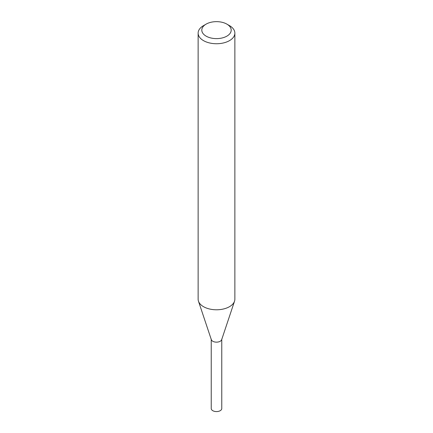 <?xml version="1.0" encoding="UTF-8"?>
<svg xmlns="http://www.w3.org/2000/svg" width="433" height="433" viewBox="0 0 433 433"><rect width="100%" height="100%" fill="white"/><g stroke="black" fill="none" stroke-linecap="round" stroke-linejoin="round"><path stroke-width="0.65" d="M226.892 24.134L229.49 25.634A18.37 10.603 180 0 1 234.87 33.135L234.87 299.181A18.37 10.603 180 0 1 234.534 301.189A18.37 10.603 180 0 1 229.49 306.683A18.37 10.603 180 0 1 211.115 309.319A18.37 10.603 180 0 1 198.466 301.189A18.37 10.603 180 0 1 198.13 299.181L198.13 33.135A18.37 10.603 180 0 1 203.51 25.634L206.108 24.134A14.695 8.487 180 0 1 226.892 24.134A14.695 8.487 180 0 1 226.892 36.134A14.695 8.487 180 0 1 206.108 36.134A14.695 8.487 180 0 1 206.108 24.134M234.87 33.135A18.37 10.603 180 0 1 229.49 40.632A18.37 10.603 180 0 1 209.469 42.932A18.37 10.603 180 0 1 198.13 33.135M234.534 301.189L221.669 339.689A5.266 3.042 180 0 1 220.224 341.264A5.266 3.042 180 0 1 214.957 342.016A5.266 3.042 180 0 1 211.331 339.689L198.466 301.189M221.766 339.109A5.266 3.042 180 0 1 220.224 341.264A5.266 3.042 180 0 1 214.487 341.918A5.266 3.042 180 0 1 211.234 339.109M221.766 339.402L221.766 408.541A5.266 3.042 180 0 1 220.224 410.69A5.266 3.042 180 0 1 214.487 411.35A5.266 3.042 180 0 1 211.234 408.541L211.234 339.402"/></g></svg>
